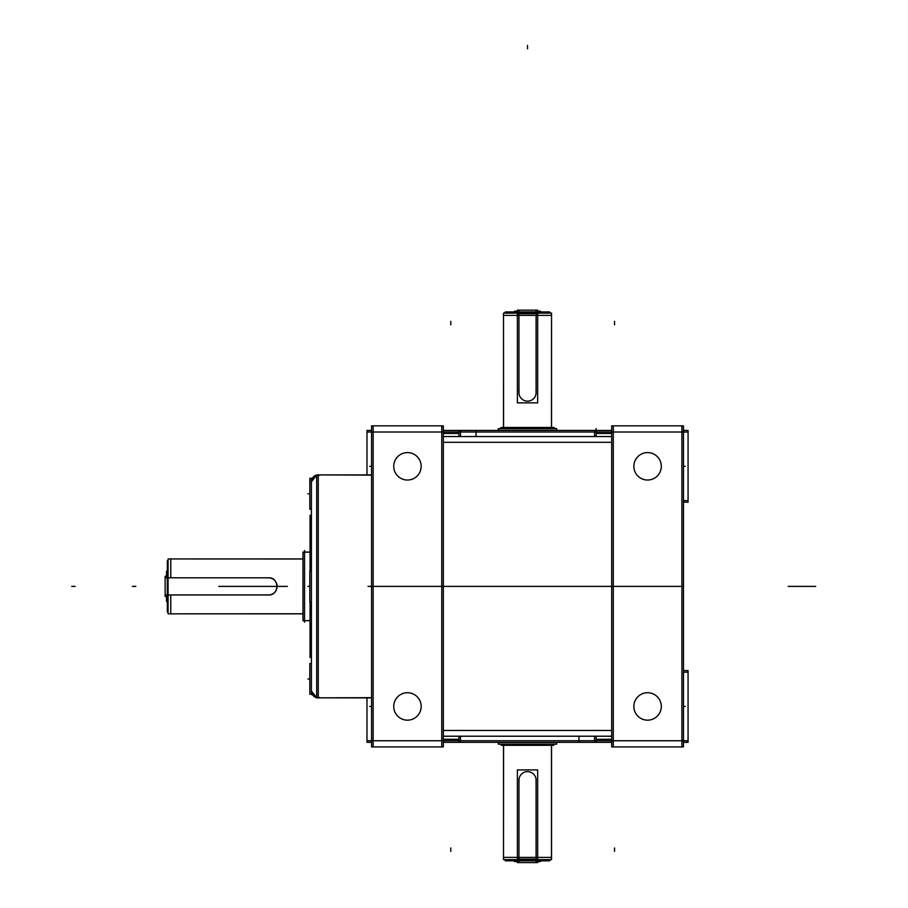 <?xml version="1.0" encoding="UTF-8"?>
<svg xmlns="http://www.w3.org/2000/svg" width="908" height="908" viewBox="0 0 908 908"><rect width="100%" height="100%" fill="white"/><g stroke="black" fill="none" stroke-linecap="round" stroke-linejoin="round"><path stroke-width="1.36" d="M537.672 313.669L517.378 313.669L517.378 402.857L537.672 402.857L537.672 313.669M551.531 315.382L551.531 427.475L551.531 315.382L551.531 427.475L551.531 315.382L503.509 315.382L503.509 427.475L503.509 313.112L551.531 313.112L551.485 427.475M518.945 313.805L518.945 394.129M535.958 390.996A8.581 8.581 0 0 1 527.525 401.143A8.581 8.581 0 0 1 519.092 390.996M536.095 313.805L536.095 394.129M319.82 475.293A6.855 6.844 0 0 0 311.41 481.955A6.855 6.855 0 0 1 316.699 475.077A6.855 6.855 0 0 0 312.329 478.323A6.855 6.855 0 0 1 316.699 475.077A6.855 6.855 0 0 0 312.329 478.323L309.832 478.323L309.832 509.195L311.41 509.116M312.329 478.323A6.855 6.855 0 0 1 316.699 475.077A6.855 6.855 0 0 0 312.329 478.323L309.832 478.403M311.41 694.665L311.41 478.096M318.265 474.895L371.576 474.895L318.265 474.895L318.265 697.866L371.576 697.866L318.265 697.866L318.265 474.895L318.265 697.866L318.265 474.895L371.576 474.895L318.265 474.895L318.265 697.866L371.576 697.866L316.699 697.866L371.576 697.65M316.699 697.685L311.41 691.011L316.699 697.685A6.855 6.855 0 0 1 312.329 694.438A6.855 6.855 0 0 0 316.699 697.685A6.855 6.855 0 0 1 312.329 694.438A6.855 6.855 0 0 0 316.699 697.685A6.855 6.855 0 0 1 312.329 694.438M311.41 663.646L309.832 663.566L311.41 663.566L309.832 663.566L309.832 694.359M311.41 690.806A6.855 6.844 -0 0 0 319.82 697.469M371.576 475.111L316.699 474.895L316.699 697.866L371.576 697.866L318.265 697.866M311.41 571.03L309.832 571.03L311.41 570.95L309.832 570.95L309.832 601.822L311.41 601.743M311.41 656.563L310.048 657.494L310.048 601.822M311.41 516.198L310.048 515.267L310.048 570.95M549.681 311.943L505.37 311.943M536.095 313.669L536.095 310.332M556.536 428.587L498.503 428.587M500.104 428.621L501.239 427.475L553.857 427.475L554.947 428.621M498.424 430.437L498.424 428.621L498.367 430.301L556.683 430.301L498.367 430.301L556.683 430.301L498.367 430.301L498.367 428.621L556.683 428.621L556.627 430.437M503.565 427.475L503.509 313.112L503.509 427.475L503.509 315.382L517.378 315.382L503.509 315.382L517.378 315.382L503.509 315.382L503.509 427.475L503.509 315.382M504.428 313.112A3.428 3.416 -90 0 1 507.005 311.943M550.611 313.112A3.428 3.416 -90 0 0 546.537 312.307M550.679 313.112A3.428 3.428 0 0 0 548.103 311.943A3.428 3.428 0 0 1 550.679 313.112A3.428 3.428 0 0 0 548.103 311.943A3.428 3.428 0 0 1 550.679 313.112L548.103 311.943A3.428 3.428 0 0 1 550.679 313.112L548.103 311.943L546.593 312.307M506.936 311.943A3.428 3.428 0 0 0 504.36 313.112A3.428 3.428 0 0 1 506.936 311.943A3.428 3.428 0 0 0 504.36 313.112A3.428 3.428 0 0 1 508.457 312.307A3.428 3.428 0 0 0 504.36 313.112A3.428 3.428 0 0 1 508.457 312.307A3.428 3.428 0 0 0 504.36 313.112A3.428 3.428 0 0 1 506.936 311.943A3.428 3.428 0 0 0 504.36 313.112A3.428 3.428 0 0 1 508.457 312.307A3.428 3.428 0 0 0 504.36 313.112L506.936 311.943L504.36 313.112M534.12 313.112A3.428 0.976 -90 0 0 533.382 311.943A3.428 0.976 -90 0 0 532.951 312.307M520.92 313.112A3.428 0.976 -90 0 1 521.657 311.943A3.428 0.976 -90 0 1 522.089 312.307L521.226 312.307M518.945 310.332L518.945 313.669M517.378 311.943L517.378 310.161L537.672 310.161L537.672 311.943M538.773 311.943L540.43 311.16L539.068 311.943L540.43 311.16L537.672 311.16M517.378 311.16L514.609 311.16L516.266 311.943M517.378 859.104L537.672 859.104L537.672 769.905L517.378 769.905L517.378 859.104M551.485 745.298L551.485 859.649L503.509 859.649L503.509 745.298L503.509 857.39L517.378 857.39L503.509 857.39L503.509 745.298L503.509 857.39L551.531 857.39L537.672 857.39L551.531 857.39L537.672 857.39L551.531 857.39L551.531 745.298L551.531 857.39L537.672 857.39M536.095 858.957L536.095 778.633M519.092 781.765A8.581 8.581 0 0 1 527.525 771.63A8.581 8.581 0 0 1 535.958 781.765M518.945 858.957L518.945 778.633M516.266 860.818L514.609 861.601L515.971 860.818L514.609 861.601L517.378 861.601M537.672 861.601L540.43 861.601L538.773 860.818M505.37 860.818L549.681 860.818M518.945 859.104L518.945 862.43M534.12 859.649A3.428 0.976 90 0 1 533.382 860.818A3.428 0.976 90 0 1 532.951 860.466L533.813 860.466M550.679 859.649A3.428 3.428 0 0 1 548.103 860.818A3.428 3.428 0 0 0 550.679 859.649A3.428 3.428 0 0 1 546.593 860.466A3.428 3.428 0 0 0 550.679 859.649A3.428 3.428 0 0 1 548.103 860.818A3.428 3.428 0 0 0 550.679 859.649A3.428 3.428 0 0 1 546.593 860.466A3.428 3.428 0 0 0 550.679 859.649A3.428 3.428 0 0 1 546.593 860.466A3.428 3.428 0 0 0 550.679 859.649L548.103 860.818A3.428 3.428 0 0 0 550.679 859.649L548.103 860.818M550.611 859.649A3.428 3.416 90 0 1 546.537 860.466M504.428 859.649A3.428 3.416 90 0 0 508.514 860.466M504.36 859.649A3.428 3.428 0 0 0 506.936 860.818A3.428 3.428 0 0 1 504.36 859.649A3.428 3.428 0 0 0 506.936 860.818A3.428 3.428 0 0 1 504.36 859.649L506.936 860.818A3.428 3.428 0 0 1 504.36 859.649L506.936 860.818L508.457 860.466M520.92 859.649A3.428 0.976 90 0 0 521.657 860.818A3.428 0.976 90 0 0 522.089 860.466M503.509 745.298L503.509 859.649L503.565 745.298M551.531 859.581L551.531 856.289M503.509 856.289L503.509 859.581M498.503 744.185L556.536 744.185M501.239 745.298L553.801 745.298M498.367 742.472L556.683 742.472L498.22 742.324L556.683 742.472L498.22 742.324L498.367 744.151L498.367 742.472L556.683 742.472L556.683 744.151L498.367 744.151L498.424 742.324M556.683 742.404L556.683 744.083M556.683 742.472L556.627 744.151L556.627 742.324M536.095 862.43L536.095 859.104M537.672 860.818L537.672 862.6L517.378 862.6L517.378 860.818M165.301 594.956L270.55 594.956M167.322 560.792L167.322 611.969M270.55 577.806L165.301 577.806M170.761 577.806L170.761 558.942L302.977 558.942L170.761 558.942L170.761 577.806L170.761 558.942L170.761 577.806L170.761 558.942L302.977 558.942L168.082 558.942L168.082 613.831L302.977 613.774M304.543 622.252L304.543 550.509M310.048 552.143L302.977 552.143L310.048 552.075L302.977 552.075L302.977 620.686L310.048 620.618M302.977 558.987L170.761 558.942M168.082 612.48A3.428 3.428 180 0 1 167.322 610.346M168.082 560.281A3.428 3.428 180 0 0 167.685 563.936M168.082 560.225A3.428 3.428 0 0 0 167.322 562.37A3.428 3.428 0 0 1 168.082 560.225A3.428 3.428 0 0 0 167.322 562.37A3.428 3.428 0 0 1 168.082 560.225L167.322 562.37A3.428 3.428 0 0 1 168.082 560.225L167.685 563.891M168.082 612.537L167.322 610.392A3.428 3.428 0 0 0 168.082 612.537A3.428 3.428 0 0 1 167.322 610.392A3.428 3.428 0 0 0 168.082 612.537A3.428 3.428 0 0 1 167.685 608.882L167.322 610.392A3.428 3.428 0 0 0 168.082 612.537A3.428 3.428 0 0 1 167.685 608.882A3.428 3.428 0 0 0 168.082 612.537A3.428 3.428 0 0 1 167.322 610.392L168.082 612.537A3.428 3.428 0 0 1 167.685 608.882A3.428 3.428 0 0 0 168.082 612.537A3.428 3.428 0 0 1 167.685 608.882M168.082 579.849A3.428 0.851 180 0 0 167.322 580.382A3.428 0.851 180 0 0 167.685 580.768L167.685 580.008M168.082 592.913A3.428 0.851 180 0 1 167.322 592.379A3.428 0.851 180 0 1 167.685 592.005L167.685 592.754M170.761 594.956L170.761 613.831L302.977 613.831L168.082 613.831L302.977 613.831L170.761 613.831L170.761 594.956L170.761 613.831L170.761 594.956L170.761 613.831L302.977 613.831L170.761 613.831M266.963 577.953A8.581 8.581 0 0 1 277.099 586.386A8.581 8.581 0 0 1 266.963 594.819M167.322 576.24L165.131 576.24L165.131 596.533L167.322 596.533M167.322 572.869L166.539 571.302L166.539 576.24M166.539 596.533L166.539 601.459L167.322 600.097L166.539 601.459M167.322 599.893L166.539 601.232M166.539 571.302L167.322 572.664L166.539 571.529M688.071 740.746L366.98 740.746M373.154 746.921L373.154 425.841M366.98 432.015L688.071 432.015M366.98 697.866L366.98 742.324L371.576 742.324M683.463 742.324L688.071 742.324L688.071 670.569L683.463 670.569M683.463 672.147L688.071 672.147M681.897 425.841L681.897 746.921M611.708 425.841L683.463 425.841L683.463 746.921L611.708 746.921L611.708 425.841M613.286 746.921L613.286 425.841M443.331 730.463L611.708 730.463M441.765 425.841L441.765 746.921M371.576 425.841L443.331 425.841L443.331 746.921L371.576 746.921L371.576 425.841M405.887 452.683A13.722 13.722 0 0 1 421.176 466.315A13.722 13.722 0 0 1 405.887 479.946M409.02 479.946A13.722 13.722 0 0 1 393.731 466.315A13.722 13.722 0 0 1 409.02 452.683M405.887 692.815A13.722 13.722 0 0 1 421.176 706.447A13.722 13.722 0 0 1 405.887 720.078M409.02 720.078A13.722 13.722 0 0 1 393.731 706.447A13.722 13.722 0 0 1 409.02 692.815M443.331 430.437L460.481 430.437L460.481 436.544M443.331 433.468L458.915 433.468L458.915 430.846M611.708 442.31L443.331 442.31M443.331 436.544L611.708 436.544M443.331 736.218L611.708 736.218M460.481 430.437L594.558 430.437L594.558 436.544M458.915 432.015L458.915 435.443M596.136 436.544L596.136 428.587M611.708 430.437L594.558 430.437M596.136 430.846L596.136 433.468L611.708 433.468M443.331 742.324L460.481 742.324L460.481 736.218M458.915 741.927L458.915 739.294L443.331 739.294M460.481 742.324L594.558 742.324L594.558 736.218M596.136 736.218L596.136 740.746M458.915 740.746L458.915 736.218L458.915 740.746M594.558 742.324L611.708 742.324M611.708 739.294L596.136 739.294L596.136 741.927M646.019 452.683A13.722 13.722 0 0 1 661.308 466.315A13.722 13.722 0 0 1 646.019 479.946M649.152 479.946A13.722 13.722 0 0 1 633.863 466.315A13.722 13.722 0 0 1 649.152 452.683M646.019 692.815A13.722 13.722 0 0 1 661.308 706.447A13.722 13.722 0 0 1 646.019 720.078M649.152 720.078A13.722 13.722 0 0 1 633.863 706.447A13.722 13.722 0 0 1 649.152 692.815M683.463 502.192L688.071 502.192L688.071 430.437L683.463 430.437M366.98 474.895L366.98 430.437L371.576 430.437M688.071 500.626L683.463 500.626M614.534 324.814L614.534 321.387L614.534 324.814M450.799 324.814L450.799 321.387L450.799 324.814M614.534 847.947L614.534 851.386L614.534 847.947M450.799 847.947L450.799 851.386L450.799 847.947M309.832 493.759L307.971 493.759L309.832 493.759M311.41 509.195L309.832 509.195L311.41 509.195M309.832 679.002L307.971 679.002L309.832 679.002M311.41 481.989A6.855 6.855 0 0 1 316.699 475.077L311.41 481.751L316.699 475.077A6.855 6.855 0 0 0 311.41 481.989A6.855 6.855 0 0 1 316.699 475.077M309.832 586.386L307.971 586.386L309.832 586.386M311.41 601.822L309.832 601.822L311.41 601.822M311.41 656.711L310.048 657.494L311.41 656.711M527.525 48.828L527.525 45.4L527.525 48.828M515.971 311.943L514.609 311.16L515.971 311.943M551.531 745.298L551.531 857.39M539.068 860.818L540.43 861.601L539.068 860.818M304.543 620.686L310.048 620.686L304.543 620.686M268.53 594.956C279.619 595.455 279.55 577.272 268.53 577.806C279.55 577.272 279.619 595.455 268.53 594.956C279.619 595.455 279.55 577.272 268.53 577.806C279.55 577.272 279.619 595.455 268.53 594.956M75.171 586.386L71.743 586.386L75.171 586.386M135.814 586.386L132.386 586.386L135.814 586.386M683.463 706.447L685.324 706.447L683.463 706.447M683.463 586.386L618.427 586.386M446.906 586.386L378.296 586.386M676.744 586.386L608.133 586.386M436.612 586.386L368.012 586.386M287.393 586.386L218.783 586.386M241.426 586.386L264.75 586.386L241.426 586.386M548.103 586.386L575.547 586.386L548.103 586.386M788.235 586.386L815.679 586.386L788.235 586.386M611.708 586.386L443.331 586.386M371.576 466.315L369.726 466.315L371.576 466.315M371.576 706.447L369.726 706.447L371.576 706.447M476.064 430.437L476.064 436.544L476.064 430.437M458.915 586.386L517.231 586.386M578.975 742.324L578.975 736.218L578.975 742.324M683.463 466.315L685.324 466.315L683.463 466.315M481.558 586.386L504.882 586.386L481.558 586.386M498.367 430.301L498.367 428.621L498.22 430.437L498.367 428.621L498.367 430.301L556.683 430.301L556.683 428.621L556.683 430.301M517.378 857.39L503.509 857.39M371.576 474.895L316.699 474.895L371.576 474.895M311.41 516.062L310.048 515.267L311.41 516.062M551.531 427.475L551.531 313.112L551.531 427.475"/></g></svg>
